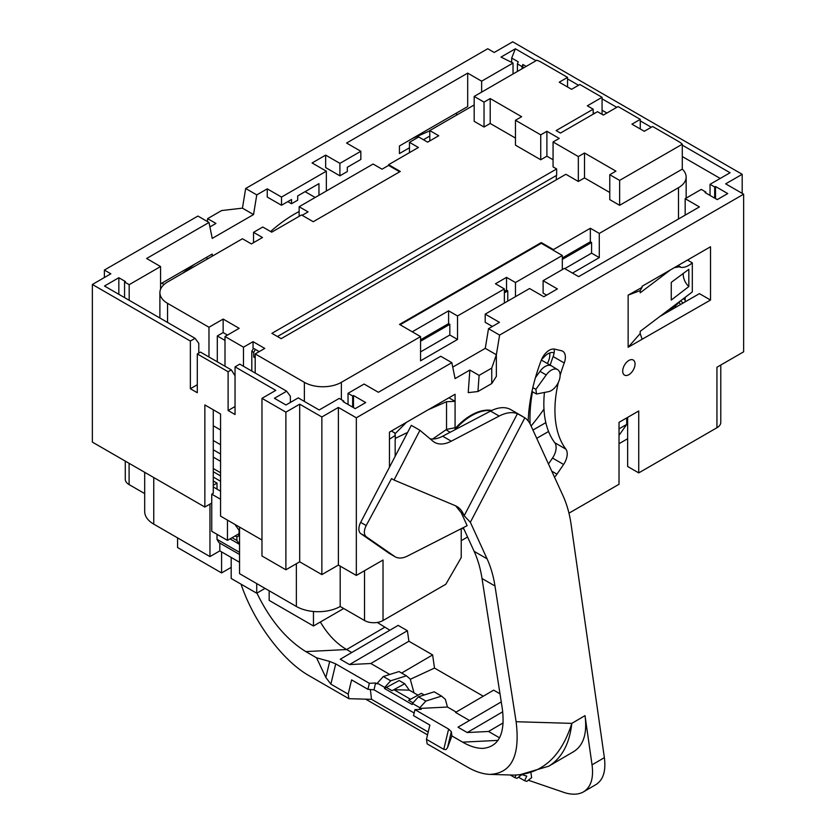 <?xml version="1.0" encoding="UTF-8"?>
<svg xmlns="http://www.w3.org/2000/svg" width="836" height="836" viewBox="0 0 836 836"><rect width="100%" height="100%" fill="white"/><g stroke="black" fill="none" stroke-linecap="round" stroke-linejoin="round"><path stroke-width="1.25" d="M213.264 425.754L220.558 429.976M715.501 198.602L715.501 186.501L714.675 186.982L710.046 184.317L730.079 172.749L682.291 145.161M715.501 186.501L727.728 193.565L717.257 199.605L705.03 192.552L705.856 192.071L701.237 189.396L685.165 198.686L699.418 206.91L578.648 276.643L564.384 268.408L543.118 280.687L557.382 288.922L543.818 296.749L529.564 288.514L485.204 314.127L499.468 322.362L488.506 328.684L499.604 335.09L743.632 194.203L725.669 183.836L742.19 174.296L742.19 193.367M536.033 60.714L515.373 48.791L501.015 57.078L513.032 63.055L481.64 81.176L467.69 73.119L346.585 143.04L360.839 151.274L339.907 163.365L325.643 155.13L312.089 162.957L326.343 171.192L281.513 197.077L267.248 188.842L256.767 194.892L245.679 188.487L487.733 48.739L494.212 52.48L512.698 41.8L742.19 174.296M567.55 78.908L578.554 85.262M602.066 98.836L616.769 107.332M640.272 120.896L651.275 127.25M352.646 407.132L352.646 395.992L353.482 395.512L365.708 402.576L355.227 408.626L343 401.562L343.836 401.081L339.207 398.417L319.174 409.974L298.253 397.894L285.985 404.979L274.396 398.291L286.664 391.206L239.765 364.13L235.041 366.847L275.786 390.37L261.971 398.344L261.971 555.982L285.891 569.786L299.696 561.813L321.86 574.604L321.86 416.976L299.696 404.175L285.891 412.148L261.971 398.344M321.86 416.976L338.381 407.435L338.381 565.073L356.335 575.44L383.024 560.026L383.024 620.521L445.828 584.26L461.232 557.581L461.232 528.676M491.746 383.557L491.746 368.091L496.365 354.746L496.365 376.378L491.746 383.557L477.941 391.53L468.223 392.627L469.863 370.055L455.077 378.593L451.837 362.667L356.335 417.801L338.381 407.435M451.837 362.667L440.739 356.261L378.363 392.283L364.099 384.048L348.027 393.328L348.027 404.467M352.646 395.992L348.027 393.328M720.214 178.444L682.291 156.541M606.905 113.017L602.066 110.227M526.168 66.41L522.855 64.497L522.03 66.577L517.411 63.912L518.236 61.833L511.684 58.039L515.373 48.791M198.78 353.095L198.78 343.314L195.081 338.329L104.479 286.027L118.837 277.73L125.4 281.523L124.564 281.993L129.183 284.668L129.183 300.291M195.081 338.329L190.368 341.046L92.368 284.47L110.854 273.8L104.385 270.059L197.913 216.064L209.01 222.47L146.624 258.491L160.575 266.548L129.183 284.668M261.971 540.025L220.558 516.125L220.558 413.998L204.851 404.927L204.851 507.044L92.368 442.108L92.368 284.47M190.368 341.046L190.368 388.73L197.296 384.727M190.368 388.73L197.296 392.732L197.296 353.952L200.504 352.102L231.321 369.888L235.041 375.813M197.296 353.952L228.113 371.738L231.321 369.888M228.113 371.738L228.113 410.528L235.041 406.526M228.113 410.528L235.041 414.531L235.041 366.847M290.364 402.45L290.364 396.191L286.664 391.206M554.143 349.04A13.073 7.545 -60 0 1 554.101 352.928A13.073 7.545 -60 0 1 553.139 356.564L564.237 362.97A13.073 7.545 120 0 0 562.659 351.193A13.073 7.545 120 0 0 561.426 350.712L554.571 349.124A13.073 7.545 120 0 0 541.216 360.358A144.691 83.537 120 0 0 528.206 420.957M207.945 258.669L206.095 257.603M194.224 264.458L182.52 273.351M467.69 73.119L467.69 106.569L399.441 145.976L399.441 153.573L409.462 147.784M429.798 130.834L412.305 138.546M423.434 139.716L429.798 136.049M406.578 422.243L405.565 422.828M640.188 290.604L628.139 295.139L642.058 287.365L640.188 290.604L640.188 292.809L670.514 269.861M299.142 211.518A130.74 75.48 120 0 0 270.603 231.53M687.537 260.038L692.312 262.88C688.289 266.182 684.579 267.687 681.183 267.384L678.059 265.514M676.763 266.256L681.183 267.384M678.1 267.05L674.433 267.604M642.058 287.365L642.058 286.288L710.516 246.766L710.516 300.04L628.139 347.274L640.188 333.574L640.188 331.37L692.312 291.931L692.312 262.88M428.251 409.734L446.539 401.708L455.077 401.343L448.922 397.8M391.384 431.021L395.438 433.361L405.826 422.974M389.451 439.193L395.271 435.441L394.885 433.602L395.438 433.361M395.271 439.767L395.271 435.441M339.907 163.365L339.907 175.821L347.306 171.547L347.306 167.284L360.839 159.457L360.839 151.274M339.907 175.821L325.643 167.587L325.643 155.13M326.343 191.026L326.343 171.192M315.172 197.474L305.088 191.653M267.248 188.842L267.248 197.035L281.513 205.269L291.524 199.48L291.524 203.754L297.689 200.191L297.689 195.927L318.955 183.648L318.955 195.29M291.524 203.754L287.824 201.612M281.513 205.269L281.513 197.077M209.01 222.47L212.239 238.396L253.538 214.559L242.44 208.154L221.644 210.547L207.621 218.645L207.412 221.55M253.538 214.559L256.767 194.892M245.679 188.487L242.44 208.154M207.621 218.645L215.939 223.452L209.909 226.932M160.575 283.885L212.239 254.05L212.239 256.192M389.451 467.23L389.451 432.128L455.077 394.247L455.077 427.739L446.539 429.411L432.63 439.015M488.506 328.684L485.267 348.351L496.365 354.746L499.604 335.09M469.863 370.055L479.112 375.385L477.941 391.53M485.267 348.351L452.746 367.129M491.746 368.091L479.112 375.385M485.204 314.127L485.204 322.309L492.373 326.448M543.118 280.687L543.118 293.143L546.598 295.15M395.146 556.807L389.618 553.61A26.146 15.1 -60 0 1 389.001 553.223L360.797 533.619A10.46 6.04 -60 0 1 360.671 522.375L411.322 425.336L419.944 430.31L394.007 480.021L455.077 505.581A43.577 25.164 -60 0 1 456.738 506.407A43.577 25.164 -60 0 1 463.384 514.004L464.168 515.718L517.421 413.674L524.862 417.801A43.577 25.164 120 0 1 530.526 424.782L562.983 495.675A174.316 100.644 120 0 1 571.113 524.475L604.365 757.646C606.079 770.98 603.258 779.978 595.88 784.617L583.559 791.828C590.927 787.178 593.759 778.191 592.045 764.856L604.365 757.646M394.007 480.021L391.53 478.589L366.189 525.562C363.712 530.714 363.723 534.444 366.22 536.743L395.146 556.797C398.563 558.667 402.68 558.417 407.487 556.044L467.136 525.677L461.284 512.792L455.672 505.843M419.944 430.31L432.86 441.126A35.739 20.628 -60 0 0 434.574 442.328A35.739 20.628 -60 0 0 451.283 441.189L499.186 416.067A43.577 25.164 -60 0 1 517.421 413.674M430.101 438.816A35.739 20.628 120 0 0 442.652 436.214L490.565 411.082A43.577 25.164 -60 0 1 510.942 409.703L522.458 416.359M445.964 429.808L450.196 432.254M455.683 429.37L455.077 427.739M536.148 375.228L536.284 375.312A134.23 77.497 120 0 0 535.772 377.203M544.445 392.45A106.768 61.645 120 0 0 543.975 409.065A106.768 61.645 120 0 0 554.78 442.735A13.073 7.545 -60 0 1 552.512 458.055L548.468 463.97M531.079 426.005A130.74 75.48 120 0 0 543.975 409.065M553.139 356.564A106.768 61.645 120 0 0 550.203 365.144M710.516 300.04L699.418 293.635L659.886 316.457M669.552 309.153L671.945 309.498M622.705 371.121A8.715 5.037 120 0 0 624.513 375.113A8.715 5.037 120 0 0 633.228 370.076A8.715 5.037 120 0 0 633.228 360.013A8.715 5.037 120 0 0 626.519 362.354A8.715 5.037 120 0 0 622.705 371.121M640.188 333.574L642.058 338.977M554.101 352.928A13.073 7.545 120 0 0 544.769 356.282L541.561 359.511M547.361 363.503A13.073 7.545 120 0 0 549.66 352.98M557.612 369.606A12.488 7.21 -60 0 1 558.782 381.446A12.488 7.21 -60 0 1 548.531 391.656L536.524 394.007L535.876 389.325L546.221 374.956A12.488 7.21 -60 0 1 557.612 369.606L551.53 365.917A12.634 7.294 120 0 0 551.457 365.865A12.634 7.294 120 0 0 539.993 371.33L535.427 377.673M535.876 389.325L532.825 387.601M536.524 394.007L531.947 391.52M491.798 410.466A53.17 30.692 120 0 0 455.077 428.638M491.401 410.664A53.17 30.692 120 0 0 455.683 428.993M532.48 391.802A134.23 77.497 120 0 0 530.108 423.915M564.237 362.97A106.768 61.645 120 0 0 560.12 375.489M558.312 382.512A106.768 61.645 120 0 0 565.878 449.141A13.073 7.545 -60 0 1 563.6 464.461L556.964 474.169L551.76 471.17M464.168 515.718L470.344 522.281L524.862 417.801M463.28 527.641L474.137 551.352A174.316 100.644 -60 0 1 482.027 578.522L502.29 708.52C505.383 733.13 499.123 746.402 483.511 748.335C477.272 748.607 470.323 746.548 462.653 742.149L498.037 740.372M474.137 551.352L487.075 558.824L470.344 522.281M487.075 558.824A174.316 100.644 -60 0 1 494.975 585.994L516.115 721.719C520.285 755.713 511.559 773.258 489.959 774.387C482.968 774.146 475.339 771.659 467.073 766.905L427.165 743.873L426.464 739.337L443.78 749.338L448.618 729.065L414.969 709.639L413.527 715.647L429.861 725.084L426.464 739.337M513.921 775.097C541.885 774.146 561.186 756.904 571.814 723.37L585.022 715.637L592.045 764.856M448.618 729.065L451.325 731.667L447.5 747.718L451.9 735.941L462.653 742.149M447.5 747.718L445.975 749.631L443.78 749.338M516.115 721.719L571.814 723.37C569.546 743.81 561.855 758.095 548.75 766.204L573.715 751.595C583.538 745.409 587.311 733.423 585.022 715.637M531.027 773.29L531.654 777.658L526.753 781.399L524.559 780.699L526.774 776.121L522.375 774.732M583.559 791.828C578.731 794.576 572.639 794.932 565.272 792.873L528.3 780.218M377.308 622.454L389.858 630.229M407.404 630.72L349.511 664.578L340.262 659.238L398.155 625.38L407.404 630.72L408.898 641.233L370.808 663.502L389.795 674.464M483.271 696.221L434.501 668.068L432.63 654.922L408.898 641.233M469.487 720.475L455.557 712.429L493.648 690.149L499.991 693.817M241.05 584.165C253.611 621.785 282.558 660.753 308.986 675.645L348.894 698.677L348.194 694.152L330.868 684.151L325.862 677.494L316.551 657.807L305.798 651.589C286.215 639.425 269.923 619.925 256.934 593.079M305.798 651.589L346.616 649.541C336.365 643.501 327.607 634.325 320.366 622.005M234.916 524.412L239.086 530.337L239.086 533.661L227.465 540.37L211.748 531.299L211.748 494.17L220.558 499.259M227.465 540.37L227.465 520.107M548.573 431.48L536.722 438.325M532.94 430.07L545.835 422.619M627.637 438.733L619.016 443.707M462.151 528.216L464.043 529.303M239.545 527.077L239.545 573.663L296.372 606.466A30.984 17.89 0 0 0 340.189 606.466L340.189 566.118M213.264 486.96L220.558 491.181M217.015 534.34L217.015 539.345L218.865 542.543L239.545 554.487M217.015 489.133L217.015 483.114L213.264 485.288M219.826 543.097L219.826 550.882L209.961 556.577L209.961 504.098M554.498 477.157A13.073 7.545 120 0 0 556.964 474.169M720.778 365.029L720.778 422.399A13.073 7.545 180 0 1 716.943 427.739L716.943 367.244L743.632 351.831L743.632 194.203M340.189 606.466L364.538 620.521A13.073 7.545 0 0 0 383.024 620.521M239.545 562.273L219.826 550.882M209.961 556.577L153.751 524.13A30.984 17.89 180 0 1 144.68 511.475L144.68 472.309M129.099 463.311L129.099 484.598L144.68 493.585M129.099 484.598A13.073 7.545 180 0 1 125.275 479.258L125.275 461.106M716.943 427.739L638.735 472.894L627.637 466.488L627.637 417.383M638.735 472.894L638.735 410.978L619.016 422.358L619.016 484.274L568.961 513.168M211.748 503.063L204.851 507.044M338.381 565.073L321.86 574.604M237.926 534.329L239.545 535.27M239.545 544.267L236.891 540.495L236.891 536.942L235.146 535.928M236.891 536.942L239.545 535.406M236.891 540.495L232.063 537.715M239.545 544.372L230.036 538.886M217.015 539.345L239.545 552.345M451.9 735.941L451.325 731.667M501.255 701.895L457.982 727.205L467.23 732.545L488.527 731.469L499.552 737.833M414.969 709.639L421.219 709.325L419.672 708.437L447.469 707.037L456.184 712.063M507.682 774.909L506.083 774.867M521.612 774.805L517.003 778.316L514.819 777.626L516.031 775.108M384.706 627.261L346.616 649.541L351.768 652.508M349.511 664.578L370.808 663.502M401.635 673.053L432.63 654.922M410.298 679.281L434.501 668.068M467.23 732.545L502.729 711.781M488.527 731.469L503.147 722.921M370.358 689.522L371.518 699.304A43.577 25.164 -60 0 1 370.149 699.304L348.894 698.677M325.862 677.494L329.687 661.443L335.706 663.878L369.355 683.305L367.924 689.313L351.59 679.887L348.194 694.152M329.687 661.443L316.551 657.807M419.672 708.437L419.85 707.716L412.451 703.452L412.2 704.508L384.466 688.488L384.717 687.432L377.318 683.169L377.151 683.879L375.615 682.991L369.355 683.305M619.016 428.858L626.718 424.416L626.718 417.916M626.718 424.416L619.016 435.378M313.469 611.492L313.469 625.986L269.161 600.405L269.161 590.759M467.564 537.015L461.232 540.673M343.732 608.514L313.469 625.986M265.064 588.387L256.715 593.215L231.196 578.481L231.196 557.455M256.715 593.215L256.715 583.57M177.577 537.882L177.577 547.528L221.582 572.932L231.196 567.383M221.582 572.932L221.582 551.896M414.165 713.014L373.985 689.815L367.924 689.313M371.518 699.304L428.21 732.033M419.85 707.716L425.837 701.07L441.544 696.095L445.379 699.387L447.469 707.037M373.985 689.815L375.615 682.991M427.53 734.875L365.708 699.178M510.253 774.982L514.819 777.626M518.477 777.187L524.559 780.699M384.717 687.432L390.705 680.786L406.421 675.812L410.246 679.104L414.019 692.887M412.451 703.452L418.439 696.806L434.156 691.832L441.544 696.095M384.466 688.488L399.18 680.535L404.728 683.743L393.934 689.627M417.99 695.186L409.274 690.149L404.728 683.743M406.421 675.812L399.023 671.548L383.306 676.523L377.318 683.169M418.439 696.806L425.837 701.07M413.015 702.815L408.637 700.296L410.58 699.304L393.934 689.7L409.274 690.149M386.451 687.485L392 690.682L393.934 689.7M390.705 680.786L383.306 676.523M424.197 694.977L421.365 693.347L410.57 699.241M669.939 309.101L672.917 307.387A28.727 16.584 0 0 0 679.313 301.765M213.264 440.499L220.558 444.721M683.022 303.102A26.146 15.1 0 0 0 680.556 300.824M680.358 304.638L679.135 302.015M675.519 307.439A13.073 7.545 0 0 0 675.54 307.042L675.54 305.642M544.048 410.142L542.689 410.915M220.558 461.326L213.264 457.114M213.264 449.778L220.558 454M213.264 480.951L217.015 483.114M220.558 481.254L213.264 477.032M213.264 468.494L220.558 472.716M213.264 471.703L220.558 475.914M213.264 409.776L213.264 493.292L211.748 494.17M685.165 299.821L683.294 298.745M714.675 198.122L714.675 186.982M705.856 193.032L705.856 192.071M710.046 184.317L710.046 195.446M343.836 402.043L343.836 401.081M353.482 395.512L353.482 407.613M513.032 63.055L513.032 73.996M517.411 71.468L517.411 63.912M522.03 66.577L522.03 68.792M522.855 64.497L522.855 68.312M511.684 62.282L511.684 58.039M124.564 297.616L124.564 281.993M118.837 294.314L118.837 277.73M685.165 198.686L685.165 215.145M685.165 297.334L685.165 301.869M481.64 92.117L481.64 81.176M163.929 284.606L162.048 283.028M688.833 269.317L671.266 282.38L671.266 300.072L688.833 286.549L688.833 269.317M628.139 295.139L628.139 347.274M446.539 429.411L446.539 401.708M395.271 438.398L407.623 432.411M683.325 273.257A10.931 6.197 -119.1 0 0 688.833 286.549M406.787 432.808L406.495 434.574M395.156 439.851L395.156 456.31M160.575 266.548L160.575 289.256M456.592 112.975L456.592 115.117M356.335 417.801L356.335 575.44M285.891 412.148L285.891 569.786M299.696 561.813L299.696 404.175M104.385 277.531L104.385 270.059M504.38 292.84L507.765 290.886L507.765 301.096M224.999 366.241L224.999 336.5L243.485 347.18L253.047 341.663L253.047 348.069L259.202 351.622M208.979 356.993L208.979 327.252L223.149 319.07L239.18 328.318L224.999 336.5M243.485 347.18L243.485 366.283M251.814 371.079L251.814 351.266L253.507 348.33M409.462 152.643L409.462 142.329L418.397 147.481L388.594 164.692L400.298 171.453L313.239 221.718L301.524 214.956L271.721 232.168L262.776 227.016L253.538 232.345L262.473 237.508L251.375 243.913L242.44 238.751L167.555 281.983A26.146 15.1 180 0 0 159.895 292.663A26.146 15.1 180 0 0 167.555 303.332L167.555 322.445M217.297 361.8L217.297 335.967L223.149 332.582L223.149 319.07M208.979 327.252L167.555 303.332M217.297 335.967L224.999 340.419M255.199 373.044L255.199 353.931L304.377 382.334A26.146 15.1 0 0 0 341.36 382.334L420.56 336.605L420.56 360.807L457.532 339.458L457.532 315.966L504.38 288.922L504.38 303.06M253.047 341.663L264.751 348.424L255.199 353.931M255.419 349.438L253.716 352.374L253.716 356.993L255.199 357.85M253.716 352.374L251.814 351.266M515.467 296.655L515.467 282.526L506.532 277.364L495.445 283.77L504.38 288.922M571.552 89.306L559.232 82.189L567.55 77.382L541.665 62.439A26.146 15.1 180 0 0 536.837 60.244L474.179 96.422L484.034 102.117L490.199 98.554L521.633 116.706L515.467 120.259L540.735 134.857L546.901 131.294L559.232 138.41L553.066 141.974L578.334 156.562L584.5 152.998L615.933 171.15L609.768 174.703L619.633 180.398L682.291 144.22A26.146 15.1 180 0 0 678.487 141.43L652.602 126.487L644.284 131.294L631.953 124.177L640.272 119.37L618.086 106.569L603.362 115.065L597.5 111.69L560.465 133.07L556.149 130.583L593.184 109.192L587.332 105.817L602.066 97.31L579.881 84.499L571.552 89.306M567.55 86.996L567.55 77.382M429.798 140.897L429.798 130.583L438.743 135.745L427.645 142.151L418.711 136.989L409.462 142.329M602.066 114.323L602.066 97.31M593.184 113.111L594.365 113.142L593.184 113.821M640.272 128.984L640.272 119.37M506.532 277.364L506.532 290.176L507.765 290.886M572.482 273.09L599.287 257.613L599.287 233.422L678.487 187.692A26.146 15.1 0 0 0 686.147 177.023A26.146 15.1 0 0 0 682.291 169.133L682.291 144.22M553.369 250.319L562.314 255.482L562.314 269.61M562.314 255.482L515.467 282.526M253.538 232.345L253.538 242.67M474.179 104.96L429.798 130.583M302.141 215.322L308.076 211.884L299.142 206.732L299.142 216.336M299.142 206.732L373.096 164.034L382.042 169.185L388.594 165.403L399.681 171.808M227.465 335.079L223.149 332.582M682.291 169.133L619.633 205.311L619.633 180.398M609.768 192.499L584.5 177.911L578.334 181.464L565.888 174.275L281.147 338.674L271.899 333.334L556.64 168.945L553.066 166.876L553.066 141.974M553.066 159.76L546.901 156.207L540.735 159.76L515.467 145.171L515.467 120.259M474.179 96.422L474.179 121.335L484.034 127.02L490.199 123.467L515.467 138.055M599.287 233.422L590.352 228.259L553.401 249.588L541.268 242.576L399.514 324.42L420.56 336.605M619.633 205.311L609.768 199.616L609.768 174.703M562.314 259.39L591.585 242.492L590.352 241.782L590.352 228.259M591.585 242.492L591.585 253.162L564.781 268.638M599.287 257.613L591.585 253.162M553.401 249.588L553.401 250.298L541.268 243.297L400.12 324.776M420.56 341.234L449.831 324.326L448.598 323.616L448.598 310.814L412.242 331.808M448.598 310.814L457.532 315.966M449.831 324.326L449.831 335.006L420.56 351.904M457.532 339.458L449.831 335.006M253.716 356.993L255.199 356.146M556.337 175.529L556.337 179.792M504.38 291.419L506.532 290.176M593.184 109.192L593.184 114.177M540.735 159.76L540.735 134.857M546.901 131.294L546.901 156.207M578.334 181.464L578.334 156.562M277.447 336.532L556.64 175.351L556.64 168.945M584.5 177.911L584.5 152.998M484.034 127.02L484.034 102.117M490.199 98.554L490.199 123.467M388.594 164.692L388.594 165.403M541.268 242.576L541.268 243.297M562.314 257.969L590.352 241.782M420.56 339.813L448.598 323.616M360.671 522.375L366.189 525.562M366.22 536.743L360.797 533.619M499.186 416.067L490.565 411.082M463.384 514.004L461.284 512.792M451.283 441.189L442.652 436.214M546.221 374.956L539.993 371.33M565.878 449.141L554.78 442.735M389.001 553.223L394.519 556.41M494.975 585.994L482.027 578.522M552.512 458.055L563.6 464.461M716.943 367.244L716.943 417.06M364.538 620.521L364.538 570.706M335.706 663.878L330.868 684.151M296.372 606.466L296.372 563.736M153.751 477.544L153.751 524.13M672.917 307.387L672.917 306.603M671.705 309.372L671.705 308.076M304.377 401.437L304.377 382.334M341.36 382.334L341.36 399.66M678.487 219.001L678.487 187.692M541.341 360.034L551.457 365.865M513.9 775.097L489.959 774.387M548.74 766.204L519.093 774.972M159.895 318.025L159.895 292.663M686.147 198.111L686.147 177.023"/></g></svg>
